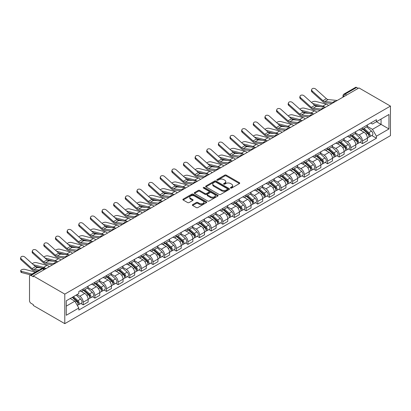 <?xml version="1.0" encoding="UTF-8"?>
<svg xmlns="http://www.w3.org/2000/svg" width="411" height="411" viewBox="0 0 411 411"><rect width="100%" height="100%" fill="white"/><g stroke="black" fill="none" stroke-linecap="round" stroke-linejoin="round"><path stroke-width="0.62" d="M230.628 188.058A0.724 0.416 0 0 0 231.65 188.058L239.428 183.568A1.038 0.596 0 0 0 239.736 183.147A1.038 0.596 0 0 0 239.428 182.72L226.25 175.112A1.038 0.596 0 0 0 224.786 175.112L217.008 179.607A0.724 0.416 0 0 0 216.797 179.9A0.724 0.416 0 0 0 217.008 180.198A0.724 0.416 0 0 0 218.036 180.198L219.042 179.617A3.314 1.911 0 0 1 223.728 179.617L224.822 180.249A3.314 1.911 0 0 1 225.793 181.6A3.314 1.911 0 0 1 224.822 182.957L223.815 183.537A0.724 0.416 0 0 0 223.605 183.83A0.724 0.416 0 0 0 223.815 184.128A0.724 0.416 0 0 0 224.843 184.128L225.85 183.547A3.314 1.911 0 0 1 230.535 183.547L231.634 184.179A3.314 1.911 0 0 1 232.605 185.536A3.314 1.911 0 0 1 231.634 186.887L230.628 187.467A0.724 0.416 0 0 0 230.412 187.765A0.724 0.416 0 0 0 230.628 188.058L230.628 187.467M192.646 204.616A1.038 0.596 0 0 0 192.343 205.043A1.038 0.596 0 0 0 192.646 205.464L196.345 207.596A1.038 0.596 0 0 0 197.809 207.596L206.445 202.613A1.038 0.596 0 0 0 206.748 202.186A1.038 0.596 0 0 0 206.445 201.765L193.268 194.156A1.038 0.596 0 0 0 191.803 194.156L183.167 199.145A1.038 0.596 0 0 0 182.864 199.566A1.038 0.596 0 0 0 183.167 199.987L187.632 202.566A1.038 0.596 0 0 0 189.096 202.566L192.795 200.434A1.038 0.596 0 0 0 193.098 200.013A1.038 0.596 0 0 0 192.795 199.587L190.581 198.308A2.769 1.598 0 0 1 189.769 197.177A2.769 1.598 0 0 1 191.475 195.703A2.769 1.598 0 0 1 194.495 196.047L203.173 201.056A2.769 1.598 0 0 1 203.984 202.186A2.769 1.598 0 0 1 202.274 203.666A2.769 1.598 0 0 1 199.253 203.317L197.809 202.484A1.038 0.596 0 0 0 196.345 202.484L192.646 204.616L192.646 205.464L196.345 203.347L196.345 202.484M64.794 294.112L33.317 275.94L358.973 87.923L390.45 106.095L64.794 294.112L64.794 323.652L390.45 135.64L390.45 106.095M219.114 194.454A1.038 0.596 0 0 0 220.579 194.454L229.215 189.466A1.038 0.596 0 0 0 229.518 189.039A1.038 0.596 0 0 0 229.215 188.618L216.037 181.01A1.038 0.596 0 0 0 214.573 181.01L205.937 185.998A1.038 0.596 0 0 0 205.634 186.419A1.038 0.596 0 0 0 205.937 186.846L219.114 194.454M203.697 188.217A0.724 0.416 0 0 1 204.437 188.32L217.82 196.047L209.194 201.025A1.038 0.596 0 0 1 207.73 201.025L194.552 193.417L198.246 191.3L198.246 190.437L194.552 192.569A1.038 0.596 0 0 0 194.249 192.995A1.038 0.596 0 0 0 194.552 193.417L194.552 192.569M198.246 191.3A1.038 0.596 0 0 1 199.71 191.3L199.71 190.437A1.038 0.596 0 0 0 198.246 190.437M199.71 190.437L205.058 193.524A1.038 0.596 0 0 0 206.522 193.524L208.973 192.107A1.038 0.596 0 0 0 209.276 191.685A1.038 0.596 0 0 0 208.973 191.259L203.409 188.048A0.724 0.416 0 0 1 203.198 187.755A0.724 0.416 0 0 1 203.645 187.365A0.724 0.416 0 0 1 204.437 187.457L217.83 195.194A1.038 0.596 0 0 1 218.133 195.615A1.038 0.596 0 0 1 217.83 196.037L217.83 195.194M33.317 275.94L33.317 276.803L31.005 275.468A2.112 1.218 -120 0 0 29.952 275.36A2.112 1.218 -120 0 0 29.515 276.326L29.515 300.703A2.112 1.218 -120 0 0 31.005 303.287L33.317 304.618L33.317 305.481L64.794 323.652M346.668 95.028L345.101 94.124A2.112 1.218 60 0 0 344.043 94.021L355.607 87.348A2.112 1.218 60 0 1 356.661 87.451L345.101 94.124A2.112 1.218 120 0 0 343.606 96.708L343.606 96.796M358.228 88.355L356.661 87.451M362.476 127.759A4.85 2.8 60 0 1 361.475 129.938L366.396 127.091A4.85 2.8 -120 0 0 367.403 124.913M355.494 132.984L359.05 135.034A4.85 2.8 60 0 1 362.481 140.978L367.403 138.137A4.85 2.8 -120 0 0 363.971 132.193L360.447 130.159M367.403 138.137L367.403 140.762L362.481 143.603L360.118 142.242M361.475 129.938A4.85 2.8 60 0 1 359.086 129.717M362.481 140.978L362.481 143.603M350.845 134.474A4.85 2.8 60 0 1 349.838 136.652L354.76 133.811A4.85 2.8 -120 0 0 355.767 131.633M348.482 148.962L350.845 150.323L355.767 147.482L355.767 144.852A4.85 2.8 -120 0 0 352.335 138.913L348.811 136.878M349.838 136.652A4.85 2.8 60 0 1 347.449 136.437M343.858 139.699L347.413 141.754A4.85 2.8 60 0 1 350.845 147.698L350.845 150.323M339.209 141.194A4.85 2.8 60 0 1 338.202 143.372L343.123 140.531A4.85 2.8 -120 0 0 344.13 138.353M336.845 155.677L339.209 157.043L344.13 154.197L344.13 151.572A4.85 2.8 -120 0 0 340.698 145.628L337.174 143.593M338.202 143.372A4.85 2.8 60 0 1 335.813 143.151M332.222 146.419L335.777 148.474A4.85 2.8 60 0 1 339.209 154.413L339.209 157.043M327.572 147.914A4.85 2.8 60 0 1 326.565 150.092L331.487 147.246A4.85 2.8 -120 0 0 332.494 145.068M325.209 162.396L327.572 163.758L332.494 160.917L332.494 158.292A4.85 2.8 -120 0 0 329.062 152.347L325.538 150.313M326.565 150.092A4.85 2.8 60 0 1 324.176 149.871M320.585 153.139L324.14 155.188A4.85 2.8 60 0 1 327.572 161.133L327.572 163.758M315.936 154.628A4.85 2.8 60 0 1 314.929 156.807L319.856 153.966A4.85 2.8 -120 0 0 320.857 151.787M313.578 169.116L315.936 170.478L320.857 167.637L320.857 165.006A4.85 2.8 -120 0 0 317.426 159.067L313.901 157.033M314.929 156.807A4.85 2.8 60 0 1 312.54 156.591M308.949 159.853L312.504 161.908A4.85 2.8 60 0 1 315.936 167.852L315.936 170.478M304.299 161.348A4.85 2.8 60 0 1 303.292 163.527L308.219 160.686A4.85 2.8 -120 0 0 309.221 158.507M301.941 175.831L304.299 177.198L309.221 174.351L309.221 171.726A4.85 2.8 -120 0 0 305.789 165.782L302.27 163.748M303.292 163.527A4.85 2.8 60 0 1 300.903 163.306M297.312 166.573L300.867 168.623A4.85 2.8 60 0 1 304.299 174.567L304.299 177.198M292.663 168.063A4.85 2.8 60 0 1 291.661 170.241L296.583 167.4A4.85 2.8 -120 0 0 297.585 165.222M290.305 182.551L292.663 183.912L297.585 181.071L297.585 178.446A4.85 2.8 -120 0 0 294.158 172.502L290.634 170.467M291.661 170.241A4.85 2.8 60 0 1 289.272 170.026M285.676 173.288L289.231 175.343A4.85 2.8 60 0 1 292.663 181.287L292.663 183.912M281.026 174.783A4.85 2.8 60 0 1 280.025 176.961L284.946 174.12A4.85 2.8 -120 0 0 285.948 171.942M278.668 189.271L281.026 190.632L285.948 187.791L285.948 185.161A4.85 2.8 -120 0 0 282.521 179.217L278.997 177.182M280.025 176.961A4.85 2.8 60 0 1 277.636 176.74M274.039 180.008L277.595 182.063A4.85 2.8 60 0 1 281.026 188.002L281.026 190.632M269.39 181.503A4.85 2.8 60 0 1 268.388 183.681L273.31 180.835A4.85 2.8 -120 0 0 274.317 178.657M267.032 195.985L269.39 197.347L274.317 194.506L274.317 191.88A4.85 2.8 -120 0 0 270.885 185.936L267.361 183.902M268.388 183.681A4.85 2.8 60 0 1 265.999 183.46M262.403 186.728L265.963 188.777A4.85 2.8 60 0 1 269.39 194.722L269.39 197.347M257.754 188.217A4.85 2.8 60 0 1 256.752 190.396L261.673 187.555A4.85 2.8 -120 0 0 262.68 185.376M255.395 202.705L257.754 204.067L262.68 201.226L262.68 198.595A4.85 2.8 -120 0 0 259.249 192.656L255.724 190.622M256.752 190.396A4.85 2.8 60 0 1 254.363 190.18M250.772 193.442L254.327 195.497A4.85 2.8 60 0 1 257.754 201.441L257.754 204.067M246.122 194.937A4.85 2.8 60 0 1 245.115 197.116L250.037 194.275A4.85 2.8 -120 0 0 251.044 192.096M243.759 209.42L246.122 210.786L251.044 207.94L251.044 205.315A4.85 2.8 -120 0 0 247.612 199.371L244.088 197.337M245.115 197.116A4.85 2.8 60 0 1 242.726 196.895M239.135 200.162L242.69 202.217A4.85 2.8 60 0 1 246.122 208.156L246.122 210.786M234.486 201.657A4.85 2.8 60 0 1 233.479 203.835L238.401 200.989A4.85 2.8 -120 0 0 239.408 198.811M232.123 216.14L234.486 217.501L239.408 214.66L239.408 212.035A4.85 2.8 -120 0 0 235.976 206.091L232.451 204.056M233.479 203.835A4.85 2.8 60 0 1 231.09 203.615M227.499 206.882L231.054 208.932A4.85 2.8 60 0 1 234.486 214.876L234.486 217.501M222.849 208.372A4.85 2.8 60 0 1 221.842 210.55L226.764 207.709A4.85 2.8 -120 0 0 227.771 205.531M220.486 222.86L222.849 224.221L227.771 221.38L227.771 218.75A4.85 2.8 -120 0 0 224.339 212.811L220.815 210.776M221.842 210.55A4.85 2.8 60 0 1 219.453 210.334M215.862 213.597L219.417 215.652A4.85 2.8 60 0 1 222.849 221.596L222.849 224.221M211.213 215.092A4.85 2.8 60 0 1 210.206 217.27L215.133 214.429A4.85 2.8 -120 0 0 216.135 212.251M208.85 229.574L211.213 230.941L216.135 228.095L216.135 225.469A4.85 2.8 -120 0 0 212.703 219.525L209.178 217.491M210.206 217.27A4.85 2.8 60 0 1 207.817 217.049M204.226 220.317L207.781 222.366A4.85 2.8 60 0 1 211.213 228.311L211.213 230.941M199.576 221.806A4.85 2.8 60 0 1 198.57 223.985L203.496 221.144A4.85 2.8 -120 0 0 204.498 218.965M197.218 236.294L199.576 237.656L204.498 234.815L204.498 232.189A4.85 2.8 -120 0 0 201.066 226.245L197.547 224.211M198.57 223.985A4.85 2.8 60 0 1 196.181 223.769M192.589 227.031L196.145 229.086A4.85 2.8 60 0 1 199.576 235.03L199.576 237.656M187.94 228.526A4.85 2.8 60 0 1 186.933 230.705L191.86 227.864A4.85 2.8 -120 0 0 192.862 225.685M185.582 243.014L187.94 244.375L192.862 241.534L192.862 238.904A4.85 2.8 -120 0 0 189.43 232.96L185.911 230.925M186.933 230.705A4.85 2.8 60 0 1 184.549 230.484M180.953 233.751L184.508 235.806A4.85 2.8 60 0 1 187.94 241.745L187.94 244.375M176.304 235.246A4.85 2.8 60 0 1 175.302 237.424L180.224 234.578A4.85 2.8 -120 0 0 181.225 232.4M173.945 249.729L176.304 251.09L181.225 248.249L181.225 245.624A4.85 2.8 -120 0 0 177.799 239.68L174.274 237.645M175.302 237.424A4.85 2.8 60 0 1 172.913 237.204M169.317 240.471L172.872 242.521A4.85 2.8 60 0 1 176.304 248.465L176.304 251.09M164.667 241.961A4.85 2.8 60 0 1 163.665 244.139L168.587 241.298A4.85 2.8 -120 0 0 169.589 239.12M162.309 256.449L164.667 257.81L169.594 254.969L169.594 252.339A4.85 2.8 -120 0 0 166.162 246.4L162.638 244.365M163.665 244.139A4.85 2.8 60 0 1 161.276 243.923M157.68 247.186L161.235 249.241A4.85 2.8 60 0 1 164.667 255.185L164.667 257.81M153.031 248.681A4.85 2.8 60 0 1 152.029 250.859L156.951 248.018A4.85 2.8 -120 0 0 157.958 245.84M150.673 263.163L153.031 264.53L157.958 261.684L157.958 259.058A4.85 2.8 -120 0 0 154.526 253.114L151.001 251.08M152.029 250.859A4.85 2.8 60 0 1 149.64 250.638M146.044 253.906L149.604 255.961A4.85 2.8 60 0 1 153.031 261.899L153.031 264.53M141.394 255.401A4.85 2.8 60 0 1 140.392 257.579L145.314 254.733A4.85 2.8 -120 0 0 146.321 252.554M139.036 269.883L141.399 271.245L146.321 268.404L146.321 265.778A4.85 2.8 -120 0 0 142.889 259.834L139.365 257.8M140.392 257.579A4.85 2.8 60 0 1 138.004 257.358M134.412 260.625L137.968 262.675A4.85 2.8 60 0 1 141.399 268.619L141.399 271.245M129.763 262.115A4.85 2.8 60 0 1 128.756 264.294L133.678 261.453A4.85 2.8 -120 0 0 134.685 259.274M127.4 276.603L129.763 277.964L134.685 275.123L134.685 272.493A4.85 2.8 -120 0 0 131.253 266.554L127.729 264.52M128.756 264.294A4.85 2.8 60 0 1 126.367 264.078M122.776 267.34L126.331 269.395A4.85 2.8 60 0 1 129.763 275.339L129.763 277.964M118.127 268.835A4.85 2.8 60 0 1 117.12 271.013L122.041 268.172A4.85 2.8 -120 0 0 123.048 265.994M115.763 283.318L118.127 284.684L123.048 281.838L123.048 279.213A4.85 2.8 -120 0 0 119.616 273.269L116.092 271.234M117.12 271.013A4.85 2.8 60 0 1 114.731 270.792M111.14 274.06L114.695 276.11A4.85 2.8 60 0 1 118.127 282.054L118.127 284.684M106.49 275.55A4.85 2.8 60 0 1 105.483 277.728L110.405 274.887A4.85 2.8 -120 0 0 111.412 272.709M104.127 290.038L106.49 291.399L111.412 288.558L111.412 285.933A4.85 2.8 -120 0 0 107.98 279.989L104.456 277.954M105.483 277.728A4.85 2.8 60 0 1 103.094 277.512M99.503 280.775L103.058 282.83A4.85 2.8 60 0 1 106.49 288.774L106.49 291.399M94.854 282.27A4.85 2.8 60 0 1 93.847 284.448L98.774 281.607A4.85 2.8 -120 0 0 99.775 279.429M92.49 296.757L94.854 298.119L99.775 295.278L99.775 292.647A4.85 2.8 -120 0 0 96.344 286.703L92.819 284.669M93.847 284.448A4.85 2.8 60 0 1 91.458 284.227M87.867 287.495L91.422 289.55A4.85 2.8 60 0 1 94.854 295.488L94.854 298.119M83.217 288.99A4.85 2.8 60 0 1 82.21 291.168L87.137 288.322A4.85 2.8 -120 0 0 88.139 286.143M80.859 303.472L83.217 304.834L88.139 301.993L88.139 299.367A4.85 2.8 -120 0 0 84.707 293.423L81.188 291.389M82.21 291.168A4.85 2.8 60 0 1 79.821 290.947M76.949 294.63L79.785 296.264A4.85 2.8 60 0 1 83.217 302.208L83.217 304.834M370.722 122.997L372.474 124.009L388.96 114.494L381.054 119.056L381.054 124.399L372.474 129.352L367.131 126.264M66.284 306.128L74.864 301.176L78.814 308.024L66.284 315.258L66.284 300.785L78.814 293.552L78.814 291.527L376.43 119.704L376.43 121.728L388.96 128.962L376.43 136.2L372.474 129.352M388.96 114.494L388.96 128.962M78.814 308.024L78.814 310.048L376.43 138.224L376.43 136.2M74.864 301.176L70.24 298.504M371.755 135.522L376.43 138.224M230.915 188.161L231.634 187.75A3.314 1.911 0 0 0 232.605 186.394L232.605 185.536M225.793 181.6L225.793 182.463A3.314 1.911 0 0 1 224.822 183.815L224.108 184.231M239.418 183.578L226.25 175.975A1.038 0.596 0 0 0 224.786 175.975L217.301 180.301M229.215 188.618L229.215 189.466L216.037 181.873A1.038 0.596 0 0 0 214.573 181.873L205.947 186.851L205.937 185.998M227.386 189.337A0.724 0.416 0 0 0 227.602 189.039A0.724 0.416 0 0 0 227.386 188.747L215.821 182.068A0.724 0.416 0 0 0 214.794 182.068L213.73 182.679A3.314 1.911 0 0 0 212.764 184.03A3.314 1.911 0 0 0 213.73 185.387L221.637 189.949A3.314 1.911 0 0 0 226.327 189.949L227.386 189.337L227.386 190.201A0.724 0.416 0 0 0 227.602 189.903L227.602 189.039M212.764 184.03L212.764 184.893A3.314 1.911 0 0 0 213.73 186.245L213.73 185.387M227.386 190.201L226.327 190.812A3.314 1.911 0 0 1 221.637 190.812L213.73 186.245M199.71 191.3L205.058 194.382A1.038 0.596 0 0 0 206.522 194.382L208.973 192.97A1.038 0.596 0 0 0 209.276 192.543L209.276 191.685M210.602 196.725A2.769 1.598 0 0 0 213.622 197.069A2.769 1.598 0 0 0 215.328 195.595A2.769 1.598 0 0 0 214.521 194.465L211.465 192.697A1.038 0.596 0 0 0 210 192.697L207.545 194.115A1.038 0.596 0 0 0 207.242 194.537A1.038 0.596 0 0 0 207.545 194.958L210.602 196.725L210.602 197.588A2.769 1.598 0 0 0 213.622 197.932A2.769 1.598 0 0 0 215.328 196.453L215.328 195.595M207.242 194.537L207.242 195.4A1.038 0.596 0 0 0 207.545 195.821L207.545 194.958M210.602 197.588L207.545 195.821M203.984 202.186L203.984 203.049A2.769 1.598 0 0 1 202.274 204.529A2.769 1.598 0 0 1 199.253 204.18L197.809 203.347A1.038 0.596 0 0 0 196.345 203.347M189.769 197.177L189.769 198.04A2.769 1.598 0 0 0 190.581 199.171L190.581 198.308M192.795 199.587L192.795 200.434L190.581 199.171M206.435 202.618L193.268 195.02A1.038 0.596 0 0 0 191.803 195.02L183.178 199.998M328.512 105.509A5.276 3.047 -120 0 0 326.277 104.127L315.648 101.394A2.425 0.976 -11.9 0 0 313.3 101.538A2.425 0.976 -11.9 0 0 311.615 102.565M362.815 129.162L367.557 133.39A2.636 1.521 60 0 1 368.384 137.469L367.403 138.039M362.939 129.275L365.173 130.564M363.293 128.884L368.569 133.596A1.264 0.73 60 0 1 368.965 135.553A1.264 0.73 60 0 1 368.852 135.594M364.084 128.427L368.826 132.661A2.636 1.521 60 0 1 369.653 136.74A2.636 1.521 60 0 1 368.857 136.822M366.725 126.84L371.508 131.109A2.636 1.521 60 0 1 372.34 135.188L369.653 136.74M320.58 106.685L314.446 105.113M324.639 107.086A5.276 3.047 -120 0 0 322.846 106.11L312.632 103.485M337.251 100.464L328.183 99.575A3.905 2.255 60 0 1 326.385 98.666L315.761 89.125A2.425 1.726 15.6 0 0 313.372 88.344A2.425 1.726 15.6 0 0 311.708 89.464A2.425 1.726 15.6 0 0 312.329 91.108L312.067 92.038A2.425 1.726 -164.4 0 1 311.446 90.394L311.708 89.464M333.126 102.375L324.752 101.553A3.905 2.255 60 0 1 322.954 100.644L312.329 91.108M332.026 103.48L325.122 102.801A5.276 3.047 60 0 1 322.697 101.574L312.067 92.038M316.881 112.229A5.276 3.047 -120 0 0 314.641 110.847L304.012 108.114A2.425 0.976 -11.9 0 0 301.664 108.257A2.425 0.976 -11.9 0 0 299.979 109.285M351.179 135.882L355.921 140.11A2.636 1.521 60 0 1 356.748 144.189L355.767 144.754M351.307 135.99L353.537 137.279M351.657 135.604L356.933 140.31A1.264 0.73 60 0 1 357.334 142.268A1.264 0.73 60 0 1 357.216 142.314M352.448 135.147L357.19 139.38A2.636 1.521 60 0 1 358.017 143.454A2.636 1.521 60 0 1 357.221 143.542M355.094 133.56L359.877 137.829A2.636 1.521 60 0 1 360.704 141.908L358.017 143.454M308.944 113.405L302.815 111.828M313.002 113.806A5.276 3.047 -120 0 0 311.209 112.825L300.996 110.199M305.245 118.943A5.276 3.047 -120 0 0 303.005 117.561L292.375 114.833A2.425 0.976 -11.9 0 0 290.027 114.977A2.425 0.976 -11.9 0 0 288.342 116.005M339.543 142.596L344.284 146.83A2.636 1.521 60 0 1 345.112 150.904L344.13 151.474M339.671 142.709L341.901 143.999M340.02 142.319L345.297 147.03A1.264 0.73 60 0 1 345.697 148.988A1.264 0.73 60 0 1 345.579 149.034M340.811 141.867L345.553 146.095A2.636 1.521 60 0 1 346.381 150.174A2.636 1.521 60 0 1 345.584 150.256M343.457 140.279L348.24 144.544A2.636 1.521 60 0 1 349.067 148.623L346.381 150.174M297.307 120.125L291.178 118.548M301.366 120.521A5.276 3.047 -120 0 0 299.573 119.544L289.359 116.919M293.608 125.663A5.276 3.047 -120 0 0 291.368 124.281L280.744 121.548A2.425 0.976 -11.9 0 0 278.391 121.692A2.425 0.976 -11.9 0 0 276.706 122.719M327.906 149.316L332.648 153.544A2.636 1.521 60 0 1 333.475 157.624L332.494 158.194M328.035 149.429L330.264 150.714M328.384 149.039L333.66 153.745A1.264 0.73 60 0 1 334.061 155.702A1.264 0.73 60 0 1 333.943 155.748M329.175 148.582L333.917 152.815A2.636 1.521 60 0 1 334.744 156.894A2.636 1.521 60 0 1 333.948 156.976M331.821 146.994L336.604 151.263A2.636 1.521 60 0 1 337.431 155.343L334.744 156.894M285.671 126.84L279.542 125.263M289.729 127.24A5.276 3.047 -120 0 0 287.936 126.264L277.728 123.639M325.615 107.184L316.547 106.29A3.905 2.255 60 0 1 314.749 105.38L304.125 95.845A2.425 1.726 15.6 0 0 301.736 95.059A2.425 1.726 15.6 0 0 300.071 96.184A2.425 1.726 15.6 0 0 300.693 97.823L300.431 98.753A2.425 1.726 -164.4 0 1 299.814 97.114L300.071 96.184M321.489 109.095L313.115 108.273A3.905 2.255 60 0 1 311.317 107.363L300.693 97.823M320.39 110.199L313.485 109.521A5.276 3.047 60 0 1 311.06 108.293L300.431 98.753M313.978 113.898L304.911 113.01A3.905 2.255 60 0 1 303.113 112.1L292.488 102.56A2.425 1.726 15.6 0 0 290.099 101.779A2.425 1.726 15.6 0 0 288.435 102.899A2.425 1.726 15.6 0 0 289.056 104.543L288.799 105.473A2.425 1.726 -164.4 0 1 288.178 103.829L288.435 102.899M309.853 115.815L301.479 114.993A3.905 2.255 60 0 1 299.686 114.083L289.056 104.543M308.753 116.919L301.849 116.241A5.276 3.047 60 0 1 299.424 115.013L288.799 105.473M302.342 120.618L293.274 119.729A3.905 2.255 60 0 1 291.481 118.82L280.852 109.28A2.425 1.726 15.6 0 0 278.463 108.499A2.425 1.726 15.6 0 0 276.798 109.619A2.425 1.726 15.6 0 0 277.42 111.263L277.163 112.193A2.425 1.726 -164.4 0 1 276.541 110.549L276.798 109.619M298.216 122.529L289.842 121.707A3.905 2.255 60 0 1 288.049 120.798L277.42 111.263M297.117 123.634L290.212 122.956A5.276 3.047 60 0 1 287.787 121.728L277.163 112.193M281.972 132.383A5.276 3.047 -120 0 0 279.732 131.001L269.107 128.268A2.425 0.976 -11.9 0 0 266.76 128.412A2.425 0.976 -11.9 0 0 265.069 129.439M316.27 156.031L321.012 160.264A2.636 1.521 60 0 1 321.839 164.343L320.857 164.909M316.398 156.144L318.628 157.434M316.753 155.759L322.029 160.465A1.264 0.73 60 0 1 322.424 162.422A1.264 0.73 60 0 1 322.306 162.468M317.539 155.301L322.281 159.53A2.636 1.521 60 0 1 323.108 163.609A2.636 1.521 60 0 1 322.311 163.696M320.184 153.714L324.967 157.983A2.636 1.521 60 0 1 325.795 162.057L323.108 163.609M274.034 133.56L267.905 131.982M278.093 133.96A5.276 3.047 -120 0 0 276.3 132.979L266.092 130.354M270.335 139.098A5.276 3.047 -120 0 0 268.095 137.716L257.471 134.983A2.425 0.976 -11.9 0 0 255.123 135.127A2.425 0.976 -11.9 0 0 253.433 136.159M304.638 162.751L309.375 166.984A2.636 1.521 60 0 1 310.207 171.058L309.221 171.628M304.762 162.864L306.991 164.153M305.116 162.473L310.392 167.185A1.264 0.73 60 0 1 310.788 169.142A1.264 0.73 60 0 1 310.67 169.188M305.902 162.021L310.644 166.25A2.636 1.521 60 0 1 311.471 170.329A2.636 1.521 60 0 1 310.675 170.411M308.548 160.434L313.331 164.698A2.636 1.521 60 0 1 314.158 168.777L311.471 170.329M262.398 140.279L256.269 138.702M266.456 140.675A5.276 3.047 -120 0 0 264.663 139.699L254.455 137.074M290.711 127.338L281.638 126.444A3.905 2.255 60 0 1 279.845 125.535L269.215 116A2.425 1.726 15.6 0 0 266.826 115.214A2.425 1.726 15.6 0 0 265.162 116.339A2.425 1.726 15.6 0 0 265.783 117.978L265.527 118.907A2.425 1.726 -164.4 0 1 264.905 117.269L265.162 116.339M286.58 129.249L278.206 128.427A3.905 2.255 60 0 1 276.413 127.518L265.783 117.978M285.481 130.354L278.581 129.676A5.276 3.047 60 0 1 276.151 128.448L265.527 118.907M279.074 134.053L270.001 133.164A3.905 2.255 60 0 1 268.208 132.255L257.579 122.714A2.425 1.726 15.6 0 0 255.195 121.933A2.425 1.726 15.6 0 0 253.525 123.053A2.425 1.726 15.6 0 0 254.147 124.697L253.89 125.627A2.425 1.726 -164.4 0 1 253.268 123.983L253.525 123.053M274.944 135.969L266.569 135.142A3.905 2.255 60 0 1 264.776 134.238L254.147 124.697M273.849 137.074L266.945 136.395A5.276 3.047 60 0 1 264.514 135.162L253.89 125.627M258.699 145.818A5.276 3.047 -120 0 0 256.459 144.436L245.835 141.703A2.425 0.976 -11.9 0 0 243.487 141.846A2.425 0.976 -11.9 0 0 241.796 142.874M293.002 169.471L297.744 173.699A2.636 1.521 60 0 1 298.571 177.778L297.585 178.348M293.125 169.579L295.36 170.868M293.48 169.193L298.756 173.899A1.264 0.73 60 0 1 299.151 175.857A1.264 0.73 60 0 1 299.038 175.903M294.266 168.736L299.008 172.969A2.636 1.521 60 0 1 299.84 177.043A2.636 1.521 60 0 1 299.038 177.131M296.912 167.149L301.695 171.418A2.636 1.521 60 0 1 302.522 175.497L299.84 177.043M250.761 146.994L244.632 145.417M254.825 147.395A5.276 3.047 -120 0 0 253.032 146.419L242.819 143.788M247.062 152.532A5.276 3.047 -120 0 0 244.828 151.156L234.198 148.422A2.425 0.976 -11.9 0 0 231.85 148.566A2.425 0.976 -11.9 0 0 230.16 149.594M281.365 176.185L286.107 180.419A2.636 1.521 60 0 1 286.935 184.498L285.948 185.063M281.489 176.298L283.724 177.588M281.843 175.913L287.119 180.619A1.264 0.73 60 0 1 287.515 182.576A1.264 0.73 60 0 1 287.402 182.623M282.634 175.456L287.371 179.684A2.636 1.521 60 0 1 288.203 183.763A2.636 1.521 60 0 1 287.407 183.851M285.275 173.868L290.058 178.138A2.636 1.521 60 0 1 290.885 182.212L288.203 183.763M239.13 153.714L232.996 152.137M243.189 154.11A5.276 3.047 -120 0 0 241.396 153.133L231.182 150.508M235.426 159.252A5.276 3.047 -120 0 0 233.191 157.87L222.562 155.137A2.425 0.976 -11.9 0 0 220.214 155.281A2.425 0.976 -11.9 0 0 218.529 156.308M269.729 182.905L274.471 187.133A2.636 1.521 60 0 1 275.298 191.213L274.312 191.783M269.852 183.018L272.087 184.308M270.207 182.628L275.483 187.339A1.264 0.73 60 0 1 275.879 189.296A1.264 0.73 60 0 1 275.766 189.337M270.998 182.171L275.74 186.404A2.636 1.521 60 0 1 276.567 190.483A2.636 1.521 60 0 1 275.771 190.565M273.639 180.583L278.422 184.852A2.636 1.521 60 0 1 279.249 188.932L276.567 190.483M227.494 160.429L221.359 158.857M231.552 160.829A5.276 3.047 -120 0 0 229.759 159.853L219.546 157.228M223.79 165.972A5.276 3.047 -120 0 0 221.555 164.59L210.925 161.857A2.425 0.976 -11.9 0 0 208.577 162.001A2.425 0.976 -11.9 0 0 206.892 163.028M258.093 189.625L262.835 193.853A2.636 1.521 60 0 1 263.662 197.932L262.675 198.498M258.216 189.733L260.451 191.023M258.57 189.348L263.847 194.054A1.264 0.73 60 0 1 264.242 196.011A1.264 0.73 60 0 1 264.129 196.057M259.362 188.89L264.103 193.124A2.636 1.521 60 0 1 264.931 197.198A2.636 1.521 60 0 1 264.134 197.285M262.002 187.303L266.785 191.572A2.636 1.521 60 0 1 267.618 195.651L264.931 197.198M215.857 167.149L209.723 165.571M219.916 167.549A5.276 3.047 -120 0 0 218.123 166.568L207.909 163.943M212.153 172.687A5.276 3.047 -120 0 0 209.918 171.305L199.289 168.577A2.425 0.976 -11.9 0 0 196.941 168.721A2.425 0.976 -11.9 0 0 195.256 169.748M246.456 196.34L251.198 200.573A2.636 1.521 60 0 1 252.025 204.647L251.044 205.217M246.585 196.453L248.814 197.742M246.934 196.062L252.21 200.774A1.264 0.73 60 0 1 252.606 202.731A1.264 0.73 60 0 1 252.493 202.777M247.725 195.61L252.467 199.838A2.636 1.521 60 0 1 253.294 203.918A2.636 1.521 60 0 1 252.498 204M250.366 194.023L255.149 198.287A2.636 1.521 60 0 1 255.981 202.366L253.294 203.918M204.221 173.868L198.087 172.291M208.279 174.264A5.276 3.047 -120 0 0 206.486 173.288L196.273 170.663M200.522 179.407A5.276 3.047 -120 0 0 198.282 178.025L187.652 175.292A2.425 0.976 -11.9 0 0 185.304 175.435A2.425 0.976 -11.9 0 0 183.619 176.463M234.82 203.06L239.562 207.288A2.636 1.521 60 0 1 240.389 211.367L239.408 211.937M234.948 203.173L237.178 204.457M235.298 202.782L240.574 207.488A1.264 0.73 60 0 1 240.974 209.446A1.264 0.73 60 0 1 240.856 209.492M236.089 202.325L240.831 206.558A2.636 1.521 60 0 1 241.658 210.638A2.636 1.521 60 0 1 240.861 210.72M238.734 200.738L243.518 205.007A2.636 1.521 60 0 1 244.345 209.086L241.658 210.638M192.584 180.583L186.455 179.006M196.643 180.984A5.276 3.047 -120 0 0 194.85 180.008L184.637 177.382M188.885 186.126A5.276 3.047 -120 0 0 186.645 184.745L176.021 182.011A2.425 0.976 -11.9 0 0 173.668 182.155A2.425 0.976 -11.9 0 0 171.983 183.183M223.183 209.774L227.925 214.008A2.636 1.521 60 0 1 228.752 218.087L227.771 218.652M223.312 209.887L225.541 211.177M223.661 209.502L228.937 214.208A1.264 0.73 60 0 1 229.338 216.165A1.264 0.73 60 0 1 229.22 216.212M224.452 209.045L229.194 213.273A2.636 1.521 60 0 1 230.021 217.352A2.636 1.521 60 0 1 229.225 217.44M227.098 207.457L231.881 211.727A2.636 1.521 60 0 1 232.708 215.801L230.021 217.352M180.948 187.303L174.819 185.726M185.007 187.704A5.276 3.047 -120 0 0 183.214 186.722L173 184.097M177.249 192.841A5.276 3.047 -120 0 0 175.009 191.459L164.385 188.726A2.425 0.976 -11.9 0 0 162.032 188.87A2.425 0.976 -11.9 0 0 160.347 189.903M211.547 216.494L216.289 220.728A2.636 1.521 60 0 1 217.116 224.802L216.135 225.372M211.675 216.607L213.905 217.897M212.025 216.217L217.301 220.928A1.264 0.73 60 0 1 217.702 222.885A1.264 0.73 60 0 1 217.583 222.932M212.816 215.765L217.558 219.993A2.636 1.521 60 0 1 218.385 224.072A2.636 1.521 60 0 1 217.589 224.154M215.462 214.177L220.245 218.441A2.636 1.521 60 0 1 221.072 222.521L218.385 224.072M169.311 194.023L163.182 192.446M173.37 194.418A5.276 3.047 -120 0 0 171.577 193.442L161.369 190.817M267.438 140.773L258.365 139.884A3.905 2.255 60 0 1 256.572 138.975L245.942 129.434A2.425 1.726 15.6 0 0 243.559 128.653A2.425 1.726 15.6 0 0 241.889 129.773A2.425 1.726 15.6 0 0 242.511 131.417L242.254 132.342A2.425 1.726 -164.4 0 1 241.632 130.703L241.889 129.773M263.312 142.684L254.933 141.862A3.905 2.255 60 0 1 253.14 140.952L242.511 131.417M262.213 143.788L255.308 143.11A5.276 3.047 60 0 1 252.883 141.882L242.254 132.342M255.801 147.492L246.728 146.599A3.905 2.255 60 0 1 244.935 145.689L234.306 136.154A2.425 1.726 15.6 0 0 231.922 135.368A2.425 1.726 15.6 0 0 230.258 136.493A2.425 1.726 15.6 0 0 230.879 138.132L230.617 139.062A2.425 1.726 -164.4 0 1 229.996 137.418L230.258 136.493M251.676 149.404L243.302 148.582A3.905 2.255 60 0 1 241.504 147.672L230.879 138.132M250.576 150.508L243.672 149.83A5.276 3.047 60 0 1 241.247 148.602L230.617 139.062M244.165 154.207L235.092 153.318A3.905 2.255 60 0 1 233.299 152.409L222.67 142.869A2.425 1.726 15.6 0 0 220.286 142.088A2.425 1.726 15.6 0 0 218.621 143.208A2.425 1.726 15.6 0 0 219.243 144.852L218.981 145.782A2.425 1.726 -164.4 0 1 218.359 144.138L218.621 143.208M240.039 156.118L231.665 155.296A3.905 2.255 60 0 1 229.867 154.387L219.243 144.852M238.94 157.223L232.035 156.545A5.276 3.047 60 0 1 229.61 155.317L218.981 145.782M232.528 160.927L223.461 160.033A3.905 2.255 60 0 1 221.663 159.124L211.038 149.589A2.425 1.726 15.6 0 0 208.649 148.803A2.425 1.726 15.6 0 0 206.985 149.928A2.425 1.726 15.6 0 0 207.606 151.567L207.344 152.496A2.425 1.726 -164.4 0 1 206.723 150.858L206.985 149.928M228.403 162.838L220.029 162.016A3.905 2.255 60 0 1 218.231 161.107L207.606 151.567M227.304 163.943L220.399 163.265A5.276 3.047 60 0 1 217.974 162.037L207.344 152.496M220.892 167.642L211.824 166.753A3.905 2.255 60 0 1 210.026 165.844L199.402 156.303A2.425 1.726 15.6 0 0 197.013 155.522A2.425 1.726 15.6 0 0 195.348 156.642A2.425 1.726 15.6 0 0 195.97 158.286L195.708 159.216A2.425 1.726 -164.4 0 1 195.086 157.572L195.348 156.642M216.767 169.558L208.392 168.736A3.905 2.255 60 0 1 206.594 167.827L195.97 158.286M215.667 170.663L208.762 169.984A5.276 3.047 60 0 1 206.337 168.757L195.708 159.216M209.256 174.362L200.188 173.473A3.905 2.255 60 0 1 198.39 172.563L187.765 163.023A2.425 1.726 15.6 0 0 185.376 162.242A2.425 1.726 15.6 0 0 183.712 163.362A2.425 1.726 15.6 0 0 184.334 165.006L184.077 165.936A2.425 1.726 -164.4 0 1 183.455 164.292L183.712 163.362M205.13 176.273L196.756 175.451A3.905 2.255 60 0 1 194.958 174.541L184.334 165.006M204.031 177.377L197.126 176.699A5.276 3.047 60 0 1 194.701 175.471L184.077 165.936M197.619 181.081L188.551 180.188A3.905 2.255 60 0 1 186.753 179.278L176.129 169.743A2.425 1.726 15.6 0 0 173.74 168.957A2.425 1.726 15.6 0 0 172.075 170.082A2.425 1.726 15.6 0 0 172.697 171.721L172.44 172.651A2.425 1.726 -164.4 0 1 171.819 171.012L172.075 170.082M193.494 182.993L185.12 182.171A3.905 2.255 60 0 1 183.327 181.261L172.697 171.721M192.394 184.097L185.489 183.419A5.276 3.047 60 0 1 183.065 182.191L172.44 172.651M185.988 187.796L176.915 186.907A3.905 2.255 60 0 1 175.122 185.998L164.492 176.458A2.425 1.726 15.6 0 0 162.104 175.677A2.425 1.726 15.6 0 0 160.439 176.797A2.425 1.726 15.6 0 0 161.061 178.441L160.804 179.371A2.425 1.726 -164.4 0 1 160.182 177.727L160.439 176.797M181.857 189.712L173.483 188.885A3.905 2.255 60 0 1 171.69 187.981L161.061 178.441M180.758 190.817L173.853 190.139A5.276 3.047 60 0 1 171.428 188.906L160.804 179.371M165.612 199.561A5.276 3.047 -120 0 0 163.373 198.179L152.748 195.446A2.425 0.976 -11.9 0 0 150.4 195.59A2.425 0.976 -11.9 0 0 148.71 196.617M199.91 223.214L204.652 227.442A2.636 1.521 60 0 1 205.485 231.521L204.498 232.092M200.039 223.322L202.269 224.612M200.393 222.937L205.67 227.643A1.264 0.73 60 0 1 206.065 229.6A1.264 0.73 60 0 1 205.947 229.646M201.179 222.479L205.921 226.713A2.636 1.521 60 0 1 206.748 230.787A2.636 1.521 60 0 1 205.952 230.874M203.825 220.892L208.608 225.161A2.636 1.521 60 0 1 209.435 229.24L206.748 230.787M157.675 200.738L151.546 199.16M161.734 201.138A5.276 3.047 -120 0 0 159.941 200.162L149.732 197.532M153.976 206.276A5.276 3.047 -120 0 0 151.736 204.899L141.112 202.166A2.425 0.976 -11.9 0 0 138.764 202.31A2.425 0.976 -11.9 0 0 137.074 203.337M188.279 229.929L193.021 234.162A2.636 1.521 60 0 1 193.848 238.241L192.862 238.806M188.402 230.042L190.632 231.331M188.757 229.657L194.033 234.362A1.264 0.73 60 0 1 194.429 236.32A1.264 0.73 60 0 1 194.316 236.366M189.543 229.199L194.285 233.427A2.636 1.521 60 0 1 195.112 237.507A2.636 1.521 60 0 1 194.316 237.594M192.189 227.612L196.972 231.881A2.636 1.521 60 0 1 197.799 235.955L195.112 237.507M146.039 207.457L139.91 205.88M150.097 207.853A5.276 3.047 -120 0 0 148.309 206.877L138.096 204.252M142.34 212.996A5.276 3.047 -120 0 0 140.1 211.614L129.475 208.88A2.425 0.976 -11.9 0 0 127.127 209.024A2.425 0.976 -11.9 0 0 125.437 210.052M176.643 236.649L181.385 240.877A2.636 1.521 60 0 1 182.212 244.956L181.225 245.526M176.766 236.762L179.001 238.051M177.12 236.371L182.397 241.082A1.264 0.73 60 0 1 182.792 243.04A1.264 0.73 60 0 1 182.679 243.081M177.912 235.914L182.648 240.147A2.636 1.521 60 0 1 183.481 244.226A2.636 1.521 60 0 1 182.684 244.309M180.552 234.327L185.335 238.596A2.636 1.521 60 0 1 186.162 242.675L183.481 244.226M134.402 214.172L128.273 212.6M138.466 214.573A5.276 3.047 -120 0 0 136.673 213.597L126.46 210.971M130.703 219.715A5.276 3.047 -120 0 0 128.468 218.333L117.839 215.6A2.425 0.976 -11.9 0 0 115.491 215.744A2.425 0.976 -11.9 0 0 113.801 216.772M165.006 243.369L169.748 247.597A2.636 1.521 60 0 1 170.575 251.676L169.589 252.241M165.13 243.476L167.364 244.766M165.484 243.091L170.76 247.797A1.264 0.73 60 0 1 171.156 249.754A1.264 0.73 60 0 1 171.043 249.801M166.275 242.634L171.017 246.867A2.636 1.521 60 0 1 171.844 250.941A2.636 1.521 60 0 1 171.048 251.029M168.916 241.046L173.699 245.316A2.636 1.521 60 0 1 174.526 249.395L171.844 250.941M122.771 220.892L116.637 219.315M126.829 221.293A5.276 3.047 -120 0 0 125.036 220.311L114.823 217.686M119.067 226.43A5.276 3.047 -120 0 0 116.832 225.048L106.202 222.32A2.425 0.976 -11.9 0 0 103.855 222.464A2.425 0.976 -11.9 0 0 102.169 223.492M153.37 250.083L158.112 254.317A2.636 1.521 60 0 1 158.939 258.391L157.952 258.961M153.493 250.196L155.728 251.486M153.848 249.806L159.124 254.517A1.264 0.73 60 0 1 159.519 256.474A1.264 0.73 60 0 1 159.406 256.521M154.639 249.354L159.381 253.582A2.636 1.521 60 0 1 160.208 257.661A2.636 1.521 60 0 1 159.411 257.743M157.279 247.766L162.062 252.03A2.636 1.521 60 0 1 162.89 256.11L160.208 257.661M111.134 227.612L105 226.035M115.193 228.007A5.276 3.047 -120 0 0 113.4 227.031L103.187 224.406M107.43 233.15A5.276 3.047 -120 0 0 105.195 231.768L94.566 229.035A2.425 0.976 -11.9 0 0 92.218 229.179A2.425 0.976 -11.9 0 0 90.533 230.206M141.733 256.803L146.475 261.031A2.636 1.521 60 0 1 147.302 265.11L146.321 265.681M141.857 256.916L144.091 258.2M142.211 256.526L147.487 261.232A1.264 0.73 60 0 1 147.883 263.189A1.264 0.73 60 0 1 147.77 263.235M143.002 256.068L147.744 260.302A2.636 1.521 60 0 1 148.571 264.381A2.636 1.521 60 0 1 147.775 264.463M145.643 254.481L150.426 258.75A2.636 1.521 60 0 1 151.258 262.829L148.571 264.381M99.498 234.327L93.364 232.749M103.557 234.727A5.276 3.047 -120 0 0 101.764 233.751L91.55 231.126M174.351 194.516L165.279 193.627A3.905 2.255 60 0 1 163.486 192.718L152.856 183.178A2.425 1.726 15.6 0 0 150.472 182.397A2.425 1.726 15.6 0 0 148.803 183.517A2.425 1.726 15.6 0 0 149.424 185.161L149.167 186.085A2.425 1.726 -164.4 0 1 148.546 184.447L148.803 183.517M170.221 196.427L161.847 195.605A3.905 2.255 60 0 1 160.054 194.696L149.424 185.161M169.121 197.532L162.222 196.854A5.276 3.047 60 0 1 159.792 195.626L149.167 186.085M162.715 201.236L153.642 200.342A3.905 2.255 60 0 1 151.849 199.433L141.22 189.897A2.425 1.726 15.6 0 0 138.836 189.111A2.425 1.726 15.6 0 0 137.166 190.236A2.425 1.726 15.6 0 0 137.788 191.875L137.531 192.805A2.425 1.726 -164.4 0 1 136.909 191.161L137.166 190.236M158.589 203.147L150.21 202.325A3.905 2.255 60 0 1 148.417 201.416L137.788 191.875M157.49 204.252L150.585 203.573A5.276 3.047 60 0 1 148.155 202.346L137.531 192.805M151.078 207.951L142.006 207.062A3.905 2.255 60 0 1 140.213 206.152L129.583 196.612A2.425 1.726 15.6 0 0 127.199 195.831A2.425 1.726 15.6 0 0 125.53 196.951A2.425 1.726 15.6 0 0 126.151 198.595L125.894 199.525A2.425 1.726 -164.4 0 1 125.273 197.881L125.53 196.951M146.953 209.862L138.574 209.04A3.905 2.255 60 0 1 136.781 208.13L126.151 198.595M145.854 210.966L138.949 210.288A5.276 3.047 60 0 1 136.524 209.06L125.894 199.525M139.442 214.67L130.369 213.777A3.905 2.255 60 0 1 128.576 212.867L117.947 203.332A2.425 1.726 15.6 0 0 115.563 202.546A2.425 1.726 15.6 0 0 113.898 203.671A2.425 1.726 15.6 0 0 114.52 205.31L114.258 206.24A2.425 1.726 -164.4 0 1 113.636 204.601L113.898 203.671M135.317 216.582L126.942 215.76A3.905 2.255 60 0 1 125.144 214.85L114.52 205.31M134.217 217.686L127.312 217.008A5.276 3.047 60 0 1 124.887 215.78L114.258 206.24M127.806 221.385L118.738 220.496A3.905 2.255 60 0 1 116.94 219.587L106.315 210.047A2.425 1.726 15.6 0 0 103.926 209.266A2.425 1.726 15.6 0 0 102.262 210.386A2.425 1.726 15.6 0 0 102.884 212.03L102.622 212.96A2.425 1.726 -164.4 0 1 102 211.316L102.262 210.386M123.68 223.301L115.306 222.479A3.905 2.255 60 0 1 113.508 221.57L102.884 212.03M122.581 224.406L115.676 223.728A5.276 3.047 60 0 1 113.251 222.5L102.622 212.96M116.169 228.105L107.101 227.216A3.905 2.255 60 0 1 105.303 226.307L94.679 216.767A2.425 1.726 15.6 0 0 92.29 215.986A2.425 1.726 15.6 0 0 90.626 217.106A2.425 1.726 15.6 0 0 91.247 218.75L90.985 219.68A2.425 1.726 -164.4 0 1 90.363 218.036L90.626 217.106M112.044 230.016L103.67 229.194A3.905 2.255 60 0 1 101.871 228.285L91.247 218.75M110.944 231.121L104.04 230.443A5.276 3.047 60 0 1 101.615 229.215L90.985 219.68M95.799 239.87A5.276 3.047 -120 0 0 93.559 238.488L82.93 235.755A2.425 0.976 -11.9 0 0 80.582 235.899A2.425 0.976 -11.9 0 0 78.897 236.926M130.097 263.518L134.839 267.751A2.636 1.521 60 0 1 135.666 271.83L134.685 272.395M130.225 263.631L132.455 264.92M130.575 263.245L135.851 267.951A1.264 0.73 60 0 1 136.252 269.909A1.264 0.73 60 0 1 136.133 269.955M131.366 262.788L136.108 267.016A2.636 1.521 60 0 1 136.935 271.096A2.636 1.521 60 0 1 136.139 271.183M134.012 261.201L138.795 265.47A2.636 1.521 60 0 1 139.622 269.544L136.935 271.096M87.862 241.046L81.727 239.469M91.92 241.447A5.276 3.047 -120 0 0 90.127 240.466L79.914 237.841M104.533 234.825L95.465 233.931A3.905 2.255 60 0 1 93.667 233.022L83.043 223.486A2.425 1.726 15.6 0 0 80.654 222.7A2.425 1.726 15.6 0 0 78.989 223.825A2.425 1.726 15.6 0 0 79.611 225.464L79.349 226.394A2.425 1.726 -164.4 0 1 78.727 224.755L78.989 223.825M100.407 236.736L92.033 235.914A3.905 2.255 60 0 1 90.235 235.005L79.611 225.464M99.308 237.841L92.403 237.162A5.276 3.047 60 0 1 89.978 235.935L79.349 226.394M84.163 246.585A5.276 3.047 -120 0 0 81.923 245.203L71.293 242.469A2.425 0.976 -11.9 0 0 68.945 242.613A2.425 0.976 -11.9 0 0 67.26 243.646M118.46 270.238L123.202 274.471A2.636 1.521 60 0 1 124.03 278.545L123.048 279.115M118.589 270.351L120.819 271.64M118.938 269.96L124.214 274.671A1.264 0.73 60 0 1 124.615 276.629A1.264 0.73 60 0 1 124.497 276.675M119.729 269.508L124.471 273.736A2.636 1.521 60 0 1 125.298 277.815A2.636 1.521 60 0 1 124.502 277.898M122.375 267.921L127.158 272.185A2.636 1.521 60 0 1 127.985 276.264L125.298 277.815M76.225 247.766L70.096 246.189M80.284 248.162A5.276 3.047 -120 0 0 78.491 247.186L68.277 244.56M92.896 241.54L83.829 240.651A3.905 2.255 60 0 1 82.03 239.741L71.406 230.201A2.425 1.726 15.6 0 0 69.017 229.42A2.425 1.726 15.6 0 0 67.353 230.54A2.425 1.726 15.6 0 0 67.974 232.184L67.717 233.114A2.425 1.726 -164.4 0 1 67.096 231.47L67.353 230.54M88.771 243.456L80.397 242.629A3.905 2.255 60 0 1 78.604 241.725L67.974 232.184M87.671 244.56L80.767 243.882A5.276 3.047 60 0 1 78.342 242.649L67.717 233.114M72.526 253.304A5.276 3.047 -120 0 0 70.286 251.922L59.662 249.189A2.425 0.976 -11.9 0 0 57.309 249.333A2.425 0.976 -11.9 0 0 55.624 250.361M106.824 276.957L111.566 281.186A2.636 1.521 60 0 1 112.393 285.265L111.412 285.835M106.952 277.065L109.182 278.355M107.302 276.68L112.578 281.386A1.264 0.73 60 0 1 112.979 283.343A1.264 0.73 60 0 1 112.861 283.39M108.093 276.223L112.835 280.456A2.636 1.521 60 0 1 113.662 284.53A2.636 1.521 60 0 1 112.866 284.618M110.739 274.635L115.522 278.905A2.636 1.521 60 0 1 116.349 282.984L113.662 284.53M64.589 254.481L58.46 252.904M68.647 254.882A5.276 3.047 -120 0 0 66.854 253.906L56.646 251.275M81.26 248.259L72.192 247.371A3.905 2.255 60 0 1 70.394 246.461L59.77 236.921A2.425 1.726 15.6 0 0 57.381 236.14A2.425 1.726 15.6 0 0 55.716 237.26A2.425 1.726 15.6 0 0 56.338 238.904L56.081 239.829A2.425 1.726 -164.4 0 1 55.459 238.19L55.716 237.26M77.134 250.171L68.76 249.349A3.905 2.255 60 0 1 66.967 248.439L56.338 238.904M76.035 251.275L69.13 250.597A5.276 3.047 60 0 1 66.705 249.369L56.081 239.829M60.89 260.019A5.276 3.047 -120 0 0 58.65 258.642L48.025 255.909A2.425 0.976 -11.9 0 0 45.678 256.053A2.425 0.976 -11.9 0 0 43.987 257.081M95.188 283.672L99.93 287.906A2.636 1.521 60 0 1 100.757 291.985L99.775 292.55M95.316 283.785L97.546 285.075M95.671 283.4L100.942 288.106A1.264 0.73 60 0 1 101.342 290.063A1.264 0.73 60 0 1 101.224 290.109M96.457 282.943L101.198 287.171A2.636 1.521 60 0 1 102.026 291.25A2.636 1.521 60 0 1 101.229 291.337M99.102 281.355L103.885 285.624A2.636 1.521 60 0 1 104.713 289.698L102.026 291.25M52.952 261.201L46.823 259.624M57.011 261.596A5.276 3.047 -120 0 0 55.218 260.62L45.01 257.995M69.629 254.979L60.556 254.085A3.905 2.255 60 0 1 58.763 253.176L48.133 243.641A2.425 1.726 15.6 0 0 45.744 242.855A2.425 1.726 15.6 0 0 44.08 243.98A2.425 1.726 15.6 0 0 44.701 245.619L44.445 246.549A2.425 1.726 -164.4 0 1 43.823 244.905L44.08 243.98M65.498 256.89L57.124 256.068A3.905 2.255 60 0 1 55.331 255.159L44.701 245.619M64.399 257.995L57.499 257.317A5.276 3.047 60 0 1 55.069 256.089L44.445 246.549M49.253 266.739A5.276 3.047 -120 0 0 47.013 265.357L36.389 262.624A2.425 0.976 -11.9 0 0 34.041 262.768A2.425 0.976 -11.9 0 0 32.351 263.795M83.556 290.392L88.293 294.62A2.636 1.521 60 0 1 89.125 298.699L88.139 299.27M83.68 290.505L85.909 291.795M84.034 290.115L89.31 294.826A1.264 0.73 60 0 1 89.706 296.783A1.264 0.73 60 0 1 89.588 296.824M84.82 289.657L89.562 293.891A2.636 1.521 60 0 1 90.389 297.97A2.636 1.521 60 0 1 89.593 298.052M87.466 288.07L92.249 292.339A2.636 1.521 60 0 1 93.076 296.418L90.389 297.97M41.316 267.921L35.187 266.343M45.374 268.316A5.276 3.047 -120 0 0 43.581 267.34L33.373 264.715M57.992 261.694L48.919 260.805A3.905 2.255 60 0 1 47.126 259.896L36.497 250.356A2.425 1.726 15.6 0 0 34.113 249.575A2.425 1.726 15.6 0 0 32.443 250.695A2.425 1.726 15.6 0 0 33.065 252.339L32.808 253.268A2.425 1.726 -164.4 0 1 32.186 251.624L32.443 250.695M53.862 263.605L45.487 262.783A3.905 2.255 60 0 1 43.694 261.874L33.065 252.339M52.762 264.71L45.862 264.032A5.276 3.047 60 0 1 43.432 262.804L32.808 253.268M21.578 272.555A2.425 0.976 168.1 0 1 20.92 272.061L20.663 270.834A2.425 0.976 -11.9 0 0 21.321 271.322L21.578 272.555L30.738 274.908M35.552 272.128A5.276 3.047 -120 0 0 35.377 272.077L24.752 269.344A2.425 0.976 -11.9 0 0 22.05 269.601A2.425 0.976 -11.9 0 0 20.663 270.834M72.208 297.369L76.662 301.34A2.636 1.521 60 0 1 77.489 305.419L77.355 305.491M72.254 297.343L74.278 298.509M72.685 297.091L77.674 301.54A1.264 0.73 60 0 1 78.069 303.498A1.264 0.73 60 0 1 77.956 303.544M73.477 296.634L77.926 300.611A2.636 1.521 60 0 1 78.758 304.685A2.636 1.521 60 0 1 77.956 304.772M76.163 295.088L80.613 299.059A2.636 1.521 60 0 1 81.44 303.138L78.758 304.685M32.125 274.106A5.276 3.047 -120 0 0 31.95 274.055L21.321 271.322M46.356 268.414L37.283 267.52A3.905 2.255 60 0 1 35.49 266.611L24.86 257.075A2.425 1.726 15.6 0 0 22.477 256.289A2.425 1.726 15.6 0 0 20.807 257.414A2.425 1.726 15.6 0 0 21.429 259.053L21.172 259.983A2.425 1.726 -164.4 0 1 20.55 258.344L20.807 257.414M39.189 270.027L33.851 269.503A3.905 2.255 60 0 1 32.058 268.594L21.429 259.053M37.396 271.065L34.226 270.751A5.276 3.047 60 0 1 31.801 269.524L21.172 259.983M343.683 96.749L343.606 96.708A2.112 1.218 0 0 1 342.99 95.845L342.99 97.15M94.854 295.488L99.775 292.647M106.49 288.774L111.412 285.933M118.127 282.054L123.048 279.213M129.763 275.339L134.685 272.493M141.399 268.619L146.321 265.778M153.031 261.899L157.958 259.058M164.667 255.185L169.594 252.339M176.304 248.465L181.225 245.624M187.94 241.745L192.862 238.904M199.576 235.03L204.498 232.189M211.213 228.311L216.135 225.469M222.849 221.596L227.771 218.75M234.486 214.876L239.408 212.035M246.122 208.156L251.044 205.315M257.754 201.441L262.68 198.595M269.39 194.722L274.317 191.88M281.026 188.002L285.948 185.161M292.663 181.287L297.585 178.446M304.299 174.567L309.221 171.726M315.936 167.852L320.857 165.006M327.572 161.133L332.494 158.292M339.209 154.413L344.13 151.572M350.845 147.698L355.767 144.852M83.217 302.208L88.139 299.367M79.785 296.264L84.707 293.423M91.422 289.55L96.344 286.703M103.058 282.83L107.98 279.989M114.695 276.11L119.616 273.269M126.331 269.395L131.253 266.554M137.968 262.675L142.889 259.834M149.604 255.961L154.526 253.114M161.235 249.241L166.162 246.4M172.872 242.521L177.799 239.68M184.508 235.806L189.43 232.96M196.145 229.086L201.066 226.245M207.781 222.366L212.703 219.525M219.417 215.652L224.339 212.811M231.054 208.932L235.976 206.091M242.69 202.217L247.612 199.371M254.327 195.497L259.249 192.656M265.963 188.777L270.885 185.936M277.595 182.063L282.521 179.217M289.231 175.343L294.158 172.502M300.867 168.623L305.789 165.782M312.504 161.908L317.426 159.067M324.14 155.188L329.062 152.347M335.777 148.474L340.698 145.628M347.413 141.754L352.335 138.913M359.05 135.034L363.971 132.193M335.422 101.522A2.112 1.218 120 0 0 334.492 102.062M323.786 108.237A2.112 1.218 120 0 0 322.856 108.776M312.149 114.957A2.112 1.218 120 0 0 311.219 115.496M300.513 121.677A2.112 1.218 120 0 0 299.583 122.211M288.876 128.391A2.112 1.218 120 0 0 287.947 128.931M277.24 135.111A2.112 1.218 120 0 0 276.31 135.651M265.604 141.831A2.112 1.218 120 0 0 264.674 142.365M253.972 148.546A2.112 1.218 120 0 0 253.037 149.085M242.336 155.266A2.112 1.218 120 0 0 241.401 155.805M230.699 161.98A2.112 1.218 120 0 0 229.764 162.52M219.063 168.7A2.112 1.218 120 0 0 218.133 169.24M207.427 175.42A2.112 1.218 120 0 0 206.497 175.954M195.79 182.135A2.112 1.218 120 0 0 194.86 182.674M184.154 188.855A2.112 1.218 120 0 0 183.224 189.394M172.517 195.574A2.112 1.218 120 0 0 171.587 196.109M160.881 202.289A2.112 1.218 120 0 0 159.951 202.829M149.25 209.009A2.112 1.218 120 0 0 148.314 209.548M137.613 215.724A2.112 1.218 120 0 0 136.678 216.263M125.977 222.443A2.112 1.218 120 0 0 125.042 222.983M114.34 229.163A2.112 1.218 120 0 0 113.41 229.698M102.704 235.878A2.112 1.218 120 0 0 101.774 236.417M91.067 242.598A2.112 1.218 120 0 0 90.137 243.137M79.431 249.318A2.112 1.218 120 0 0 78.501 249.852M67.794 256.032A2.112 1.218 120 0 0 66.865 256.572M56.158 262.752A2.112 1.218 120 0 0 55.228 263.292M44.131 269.693L42.564 268.789L31.005 275.468M44.753 269.339L43.623 268.686A2.112 1.218 120 0 0 42.564 268.789A2.112 1.218 60 0 0 41.511 268.686L29.952 275.36M231.634 187.75L231.634 186.887M223.815 184.128L223.815 183.537M224.822 183.815L224.822 182.957M217.008 180.198L217.008 179.607M224.786 175.975L224.786 175.112M226.25 175.975L226.25 175.112M239.428 183.568L239.428 182.72M214.573 181.873L214.573 181.01M216.037 181.873L216.037 181.01M221.637 190.812L221.637 189.949M226.327 190.812L226.327 189.949M205.058 194.382L205.058 193.524M206.522 194.382L206.522 193.524M208.973 192.97L208.973 192.107M204.437 188.32L204.437 187.457M197.809 203.347L197.809 202.484M199.253 204.18L199.253 203.317M183.167 199.987L183.167 199.145M191.803 195.02L191.803 194.156M193.268 195.02L193.268 194.156M206.445 202.613L206.445 201.765M367.557 133.39L366.078 134.248M369.227 134.972L368.754 135.245M371.508 131.109L368.826 132.661M326.277 104.127L322.846 106.11M324.752 101.553L328.183 99.575M322.954 100.644L326.385 98.666M355.921 140.11L354.441 140.963M357.596 141.687L357.118 141.965M359.877 137.829L357.19 139.38M314.641 110.847L311.209 112.825M344.284 146.83L342.805 147.683M345.959 148.407L345.481 148.679M348.24 144.544L345.553 146.095M303.005 117.561L299.573 119.544M332.648 153.544L331.168 154.397M334.323 155.127L333.845 155.399M336.604 151.263L333.917 152.815M291.368 124.281L287.936 126.264M313.115 108.273L316.547 106.29M311.317 107.363L314.749 105.38M301.479 114.993L304.911 113.01M299.686 114.083L303.113 112.1M289.842 121.707L293.274 119.729M288.049 120.798L291.481 118.82M321.012 160.264L319.537 161.117M322.686 161.842L322.209 162.119M324.967 157.983L322.281 159.53M279.732 131.001L276.3 132.979M309.375 166.984L307.901 167.837M311.05 168.561L310.572 168.834M313.331 164.698L310.644 166.25M268.095 137.716L264.663 139.699M278.206 128.427L281.638 126.444M276.413 127.518L279.845 125.535M266.569 135.142L270.001 133.164M264.776 134.238L268.208 132.255M297.744 173.699L296.264 174.552M299.413 175.276L298.941 175.554M301.695 171.418L299.008 172.969M256.459 144.436L253.032 146.419M286.107 180.419L284.628 181.272M287.777 181.996L287.304 182.273M290.058 178.138L287.371 179.684M244.828 151.156L241.396 153.133M274.471 187.133L272.991 187.991M276.141 188.716L275.668 188.988M278.422 184.852L275.74 186.404M233.191 157.87L229.759 159.853M262.835 193.853L261.355 194.706M264.504 195.43L264.032 195.708M266.785 191.572L264.103 193.124M221.555 164.59L218.123 166.568M251.198 200.573L249.718 201.426M252.873 202.15L252.395 202.423M255.149 198.287L252.467 199.838M209.918 171.305L206.486 173.288M239.562 207.288L238.082 208.141M241.236 208.87L240.759 209.142M243.518 205.007L240.831 206.558M198.282 178.025L194.85 180.008M227.925 214.008L226.446 214.861M229.6 215.585L229.122 215.862M231.881 211.727L229.194 213.273M186.645 184.745L183.214 186.722M216.289 220.728L214.814 221.58M217.964 222.305L217.486 222.577M220.245 218.441L217.558 219.993M175.009 191.459L171.577 193.442M254.933 141.862L258.365 139.884M253.14 140.952L256.572 138.975M243.302 148.582L246.728 146.599M241.504 147.672L244.935 145.689M231.665 155.296L235.092 153.318M229.867 154.387L233.299 152.409M220.029 162.016L223.461 160.033M218.231 161.107L221.663 159.124M208.392 168.736L211.824 166.753M206.594 167.827L210.026 165.844M196.756 175.451L200.188 173.473M194.958 174.541L198.39 172.563M185.12 182.171L188.551 180.188M183.327 181.261L186.753 179.278M173.483 188.885L176.915 186.907M171.69 187.981L175.122 185.998M204.652 227.442L203.178 228.295M206.327 229.019L205.849 229.297M208.608 225.161L205.921 226.713M163.373 198.179L159.941 200.162M193.021 234.162L191.541 235.015M194.691 235.739L194.218 236.017M196.972 231.881L194.285 233.427M151.736 204.899L148.309 206.877M181.385 240.877L179.905 241.735M183.054 242.459L182.582 242.731M185.335 238.596L182.648 240.147M140.1 211.614L136.673 213.597M169.748 247.597L168.269 248.45M171.418 249.174L170.945 249.451M173.699 245.316L171.017 246.867M128.468 218.333L125.036 220.311M158.112 254.317L156.632 255.169M159.781 255.894L159.309 256.166M162.062 252.03L159.381 253.582M116.832 225.048L113.4 227.031M146.475 261.031L144.996 261.884M148.145 262.614L147.672 262.886M150.426 258.75L147.744 260.302M105.195 231.768L101.764 233.751M161.847 195.605L165.279 193.627M160.054 194.696L163.486 192.718M150.21 202.325L153.642 200.342M148.417 201.416L151.849 199.433M138.574 209.04L142.006 207.062M136.781 208.13L140.213 206.152M126.942 215.76L130.369 213.777M125.144 214.85L128.576 212.867M115.306 222.479L118.738 220.496M113.508 221.57L116.94 219.587M103.67 229.194L107.101 227.216M101.871 228.285L105.303 226.307M134.839 267.751L133.359 268.604M136.514 269.328L136.036 269.606M138.795 265.47L136.108 267.016M93.559 238.488L90.127 240.466M92.033 235.914L95.465 233.931M90.235 235.005L93.667 233.022M123.202 274.471L121.723 275.324M124.877 276.048L124.399 276.32M127.158 272.185L124.471 273.736M81.923 245.203L78.491 247.186M80.397 242.629L83.829 240.651M78.604 241.725L82.03 239.741M111.566 281.186L110.086 282.038M113.241 282.768L112.763 283.04M115.522 278.905L112.835 280.456M70.286 251.922L66.854 253.906M68.76 249.349L72.192 247.371M66.967 248.439L70.394 246.461M99.93 287.906L98.455 288.758M101.604 289.483L101.127 289.76M103.885 285.624L101.198 287.171M58.65 258.642L55.218 260.62M57.124 256.068L60.556 254.085M55.331 255.159L58.763 253.176M88.293 294.62L86.819 295.478M89.968 296.203L89.49 296.475M92.249 292.339L89.562 293.891M47.013 265.357L43.581 267.34M45.487 262.783L48.919 260.805M43.694 261.874L47.126 259.896M76.662 301.34L75.383 302.075M78.331 302.917L77.859 303.195M80.613 299.059L77.926 300.611M35.377 272.077L31.95 274.055M33.851 269.503L37.283 267.52M32.058 268.594L35.49 266.611M335.602 101.419A2.112 2.112 0 0 0 332.895 102.981M323.966 108.134A2.112 2.112 0 0 0 321.258 109.701M312.329 114.854A2.112 2.112 0 0 0 309.622 116.416M300.693 121.574A2.112 2.112 0 0 0 297.985 123.136M289.056 128.289A2.112 2.112 0 0 0 286.349 129.85M277.42 135.008A2.112 2.112 0 0 0 274.712 136.57M265.783 141.723A2.112 2.112 0 0 0 263.076 143.29M254.147 148.443A2.112 2.112 0 0 0 251.445 150.005M242.516 155.163A2.112 2.112 0 0 0 239.808 156.725M230.879 161.877A2.112 2.112 0 0 0 228.172 163.444M219.243 168.597A2.112 2.112 0 0 0 216.535 170.159M207.606 175.317A2.112 2.112 0 0 0 204.899 176.879M195.97 182.032A2.112 2.112 0 0 0 193.262 183.594M184.334 188.752A2.112 2.112 0 0 0 181.626 190.314M172.697 195.466A2.112 2.112 0 0 0 169.99 197.033M161.061 202.186A2.112 2.112 0 0 0 158.353 203.748M149.424 208.906A2.112 2.112 0 0 0 146.717 210.468M137.788 215.621A2.112 2.112 0 0 0 135.085 217.188M126.156 222.341A2.112 2.112 0 0 0 123.449 223.903M114.52 229.061A2.112 2.112 0 0 0 111.813 230.622M102.884 235.775A2.112 2.112 0 0 0 100.176 237.337M91.247 242.495A2.112 2.112 0 0 0 88.54 244.057M79.611 249.21A2.112 2.112 0 0 0 76.903 250.777M67.974 255.93A2.112 2.112 0 0 0 65.267 257.492M56.338 262.65A2.112 2.112 0 0 0 53.63 264.211M43.623 268.686A2.112 2.112 0 0 0 41.511 268.686M344.043 94.021A2.112 2.112 0 0 0 342.99 95.845"/></g></svg>
